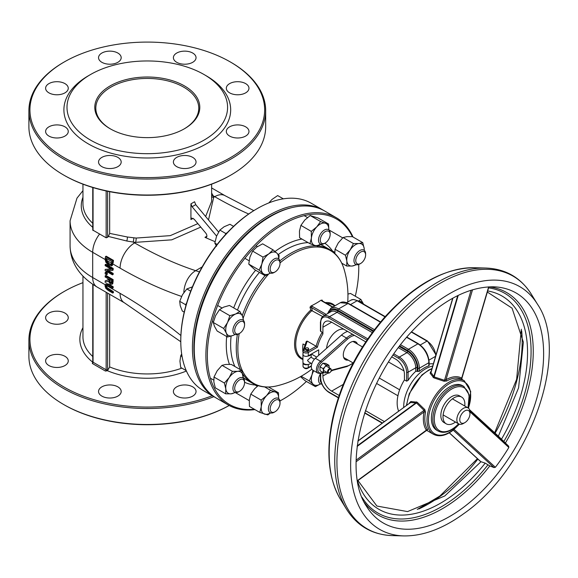 <?xml version="1.0" encoding="UTF-8"?>
<svg xmlns="http://www.w3.org/2000/svg" width="578" height="578" viewBox="0 0 578 578"><rect width="100%" height="100%" fill="white"/><g stroke="black" fill="none" stroke-linecap="round" stroke-linejoin="round"><path stroke-width="0.87" d="M265.678 110.687L265.678 126.654A118.389 68.349 180 0 1 231.005 174.989A118.389 68.349 180 0 1 63.573 174.989L63.573 174.989A118.389 68.349 180 0 1 28.9 126.654L28.9 110.687A118.389 68.349 0 0 0 147.289 179.036A118.389 68.349 0 0 0 265.678 110.687A118.389 68.349 0 0 0 231.005 62.352L230.275 61.933A117.363 67.756 180 0 1 230.275 157.758A117.363 67.756 180 0 1 64.303 157.758A117.363 67.756 180 0 1 64.303 61.933A117.363 67.756 180 0 1 230.275 61.933L231.005 62.352M64.303 175.409L63.573 174.989L64.303 175.409A117.363 67.756 0 0 0 230.275 175.409L231.005 174.989M64.303 61.933L63.573 62.352A118.389 68.349 0 0 0 28.9 110.687M206.252 75.805L204.07 74.54L206.252 75.805A83.384 48.14 180 0 1 206.252 143.886A83.384 48.14 180 0 1 88.326 143.886A83.384 48.14 180 0 1 88.326 75.805L90.508 74.54A80.299 46.363 180 0 1 204.07 74.54L204.07 74.54A80.299 46.363 180 0 1 204.07 140.1A80.299 46.363 180 0 1 90.508 140.1A80.299 46.363 180 0 1 90.508 74.54M101.858 166.63A11.322 6.539 180 0 1 98.542 162.013A11.322 6.539 180 0 1 109.863 155.475A11.322 6.539 180 0 1 121.185 162.013A11.322 6.539 180 0 1 114.198 168.054A11.322 6.539 180 0 1 101.858 166.63M48.928 92.856A11.322 6.539 180 0 1 45.611 88.239A11.322 6.539 180 0 1 56.933 81.7A11.322 6.539 180 0 1 68.262 88.239A11.322 6.539 180 0 1 61.268 94.279A11.322 6.539 180 0 1 48.928 92.856M101.858 62.301A11.322 6.539 180 0 1 98.542 57.677A11.322 6.539 180 0 1 109.863 51.139A11.322 6.539 180 0 1 121.185 57.677A11.322 6.539 180 0 1 114.198 63.717A11.322 6.539 180 0 1 101.858 62.301M229.639 136.076A11.322 6.539 180 0 1 226.323 131.452A11.322 6.539 180 0 1 237.645 124.913A11.322 6.539 180 0 1 248.966 131.452A11.322 6.539 180 0 1 241.98 137.492A11.322 6.539 180 0 1 229.639 136.076M229.639 92.856A11.322 6.539 180 0 1 226.323 88.239A11.322 6.539 180 0 1 237.645 81.7A11.322 6.539 180 0 1 248.966 88.239A11.322 6.539 180 0 1 241.98 94.279A11.322 6.539 180 0 1 229.639 92.856M48.928 136.076A11.322 6.539 180 0 1 45.611 131.452A11.322 6.539 180 0 1 56.933 124.913A11.322 6.539 180 0 1 68.262 131.452A11.322 6.539 180 0 1 61.268 137.492A11.322 6.539 180 0 1 48.928 136.076M176.709 62.301A11.322 6.539 180 0 1 173.393 57.677A11.322 6.539 180 0 1 184.714 51.139A11.322 6.539 180 0 1 196.043 57.677A11.322 6.539 180 0 1 189.049 63.717A11.322 6.539 180 0 1 176.709 62.301M176.709 166.63A11.322 6.539 180 0 1 173.393 162.013A11.322 6.539 180 0 1 184.714 155.475A11.322 6.539 180 0 1 196.043 162.013A11.322 6.539 180 0 1 189.049 168.054A11.322 6.539 180 0 1 176.709 166.63M184.418 85.891A52.504 30.309 0 0 0 110.167 85.891A52.504 30.309 0 0 0 110.167 128.757A52.504 30.309 0 0 0 184.418 128.757A52.504 30.309 0 0 0 184.418 85.891M110.528 128.966A51.471 29.716 180 0 1 95.818 108.165A51.471 29.716 180 0 1 127.594 80.703A51.471 29.716 180 0 1 183.688 87.148A51.471 29.716 180 0 1 198.76 108.165A51.471 29.716 180 0 1 184.05 128.966M229.184 405.489A118.389 68.349 180 0 1 63.573 404.463L64.303 404.882A117.363 67.756 0 0 0 229.199 405.496M64.303 404.882L63.573 404.463A118.389 68.349 180 0 1 28.9 356.127L28.9 340.16A118.389 68.349 0 0 0 63.573 388.488A118.389 68.349 0 0 0 213.882 396.674M212.271 395.742A117.363 67.756 180 0 1 64.303 387.231A117.363 67.756 180 0 1 64.303 291.406L63.573 291.825A118.389 68.349 0 0 0 28.9 340.16M64.303 291.406A117.363 67.756 180 0 1 82.95 282.649M109.661 294.296L109.661 366.929L107.45 370.729L105.434 371.047L92.328 363.483L92.863 362.334M48.928 322.336A11.322 6.539 180 0 1 45.611 317.712A11.322 6.539 180 0 1 56.933 311.174A11.322 6.539 180 0 1 68.262 317.712A11.322 6.539 180 0 1 61.268 323.752A11.322 6.539 180 0 1 48.928 322.336M48.928 365.549A11.322 6.539 180 0 1 45.611 360.925A11.322 6.539 180 0 1 56.933 354.386A11.322 6.539 180 0 1 68.262 360.925A11.322 6.539 180 0 1 61.268 366.965A11.322 6.539 180 0 1 48.928 365.549M101.858 396.111A11.322 6.539 180 0 1 98.542 391.487A11.322 6.539 180 0 1 109.863 384.948A11.322 6.539 180 0 1 121.185 391.487A11.322 6.539 180 0 1 114.198 397.527A11.322 6.539 180 0 1 101.858 396.111M176.709 396.111A11.322 6.539 180 0 1 173.393 391.487A11.322 6.539 180 0 1 184.714 384.948A11.322 6.539 180 0 1 196.043 391.487A11.322 6.539 180 0 1 189.049 397.527A11.322 6.539 180 0 1 176.709 396.111M109.661 191.672L109.661 233.382L108.375 236.438A20.591 11.885 120 0 0 107.616 237.312L106.157 237.804L92.755 230.044L92.755 187.496M105.478 256.618L106.222 256.191L113.498 260.389A20.591 11.885 120 0 0 113.237 262.455L112.19 265.512L111.467 265.931L112.508 262.882A21.617 12.485 -60 0 1 112.753 260.822L105.478 256.618A21.617 12.485 120 0 0 105.225 258.698L105.745 262.051L108.794 265.526L112.594 265.172M200.768 227.103L171.753 239.834L135.649 242.334A67.431 38.928 180 0 1 133.142 242.052L126.719 240.997L108.375 236.438M428.825 365.231L428.825 365.867A30.887 17.831 -60 0 0 419.361 371.329L415.719 371.343A30.887 17.831 -60 0 0 408.075 380.425L406.623 381.148L404.441 379.883A30.887 17.831 -60 0 0 398.618 411.103M326.202 314.425L312.264 306.383A1.026 0.592 120 0 0 311.542 307.641L310.003 307.214L311 306.008A86.201 49.766 0 0 0 321.079 300.184L322.242 300.148L322.069 300.726M321.079 300.184L321.729 300.914A1.026 0.592 -60 0 1 322.242 300.863A1.026 0.592 -60 0 1 322.249 300.871L322.076 300.755M432.684 366.105A30.887 17.831 120 0 0 403.719 407.367M429.129 363.988A30.887 17.831 -60 0 1 433.348 363.873M303.009 352.363A30.887 17.831 -60 0 1 303.009 343.975L305.018 345.131M307.214 341.107L306.311 341.41L303.103 350.658A1.026 0.824 19.1 0 1 304.079 350.152L307.214 341.107L316.152 346.265L307.554 351.229A2.059 1.192 180 0 1 305.126 351.438A2.059 1.192 180 0 1 304.079 350.152M303.053 354.292A3.085 1.785 -0 0 0 303.009 354.589L303.103 350.658A1.026 0.824 19.1 0 0 303.067 350.882A3.085 1.785 0 0 0 303.009 351.229A3.085 1.785 0 0 0 304.917 352.876A3.085 1.785 0 0 0 308.284 352.486L317.401 347.226A29.854 17.239 -60 0 1 322.907 333.961L322.177 332.393L320.422 330.919L320.422 322.192A1.026 0.592 0 0 0 320.725 322.611A11.322 6.539 60 0 1 328.73 317.987L366.965 340.059M322.661 316.542L310.776 310.075A31.566 18.221 120 0 0 295.011 338.867A31.566 18.221 120 0 0 302.937 359.494M311.867 369.14A92.653 92.653 0 0 1 276.819 385.88L276.819 385.88A76.679 44.268 -60 0 1 239.213 333.6M243.237 317.994A76.679 44.268 -60 0 1 268.495 274.232M280.019 262.918A76.679 44.268 -60 0 1 344.105 269.341L344.105 269.341C341.388 260.259 336.504 253.612 329.453 249.421A77.214 44.578 120 0 0 318.297 245.946M334.987 305.791A31.566 18.221 120 0 0 325.255 302.605M347.624 331.418A18.019 10.404 120 0 0 341.432 335.117L315.364 358.288A7.724 4.458 120 0 0 312.922 370.238L318.016 373.178A7.724 4.458 120 0 1 320.458 361.228A1.026 0.419 48.4 0 1 321.375 362.348L347.443 339.185A16.986 9.804 -60 0 1 353.693 335.572A1.026 0.73 -104.9 0 0 353.649 334.9M348.18 360.087A10.296 5.946 -60 0 1 345.42 359.682A10.296 5.946 -60 0 1 343.289 354.971A10.296 5.946 -60 0 1 347.783 344.611A10.296 5.946 -60 0 1 355.716 341.851A10.296 5.946 -60 0 1 357.442 344.04M317.401 347.226L316.152 346.265A30.887 17.831 120 0 1 322.177 332.393M308.601 348.693L308.601 349.531A1.546 0.889 180 0 1 307.648 350.355A1.546 0.889 180 0 1 305.964 350.16A1.546 0.889 180 0 1 305.509 349.531L305.509 348.693A1.546 0.889 0 0 0 305.964 349.322A1.546 0.889 0 0 0 307.648 349.517A1.546 0.889 0 0 0 308.601 348.693A1.546 0.889 0 0 0 307.055 347.797A1.546 0.889 0 0 0 305.509 348.693M331.151 369.978A2.572 1.488 120 0 0 331.158 369.754A2.572 1.488 120 0 0 330.623 368.576A2.572 1.488 120 0 0 328.644 369.263A2.572 1.488 120 0 0 327.516 371.849A2.572 1.488 120 0 0 328.051 373.034A2.572 1.488 120 0 0 329.337 372.904A2.572 1.488 120 0 0 329.532 372.781M328.246 371.849A2.059 1.192 -60 0 1 329.706 369.328A2.059 1.192 -60 0 1 331.158 370.173A2.059 1.192 -60 0 1 329.706 372.694A2.059 1.192 -60 0 1 328.246 371.849M469.95 413.812L469.95 412.128A9.262 5.347 120 0 0 468.036 407.887A9.262 5.347 120 0 0 460.897 410.373A9.262 5.347 120 0 0 456.851 419.693A9.262 5.347 120 0 0 458.766 423.934A9.262 5.347 120 0 0 463.404 423.479L464.856 422.634A7.203 4.162 -60 0 1 459.763 419.693A7.203 4.162 -60 0 1 464.856 410.871A7.203 4.162 -60 0 1 469.95 413.812A7.203 4.162 -60 0 1 464.856 422.634M384.363 421.557L365.419 410.618M339.12 395.439L331.642 391.118L343.245 384.421M323.427 370.361L328.051 373.034L322.907 375.989A12.355 7.131 -120 0 0 331.642 391.118M322.907 375.989L322.907 372.947M376.632 383.467L397.939 395.771M391.92 356.987L395.699 359.176A12.355 7.131 -120 0 1 404.441 374.306L404.441 379.883M311.853 363.678L308.385 361.676L307.51 360.296L310.957 357.218L314.432 359.22M310.834 363.085A4.118 2.377 180 0 1 307.821 364.472A4.118 2.377 180 0 1 304.144 363.822A4.118 2.377 180 0 1 303.053 362.695A4.118 2.377 180 0 1 302.937 362.139L302.937 353.736A4.118 2.377 180 0 1 303.009 353.295M303.009 354.177A4.118 2.377 180 0 1 302.937 353.736M308.284 355.853L311.08 354.235A4.118 2.377 180 0 1 307.821 356.07A3.085 1.785 -0 0 0 308.284 355.853L308.284 352.486A1.026 0.592 -120 0 0 307.554 351.229M316.701 357.096L311.419 354.039M307.821 364.472A3.085 1.785 180 0 1 304.649 364.574A3.085 1.785 180 0 1 303.009 362.998A3.085 1.785 180 0 1 303.053 362.695M303.009 354.589A3.085 1.785 -0 0 0 304.649 356.164A3.085 1.785 -0 0 0 307.821 356.07M311.08 354.235L318.695 349.842L318.695 355.318M326.592 348.303A15.44 8.916 -60 0 1 333.044 334.229A15.44 8.916 -60 0 1 344.018 329.337M322.907 333.961L322.907 327.235L331.642 322.192A12.355 7.131 -120 0 0 325.465 321.578A12.355 7.131 -120 0 0 322.907 327.235M331.642 322.192L365.744 341.88M254.32 409.253A107.067 61.817 -60 0 1 207.343 355.499A107.067 61.817 -60 0 1 267.513 235.203A107.067 61.817 -60 0 1 352.385 236.648M358.692 264.493A107.067 61.817 -60 0 1 358.757 268.076A107.067 61.817 -60 0 1 355.297 296.225M306.419 381.451A107.067 61.817 -60 0 1 283.054 399.21A107.067 61.817 -60 0 1 279.911 400.944M358.757 268.076L358.757 267.238A108.093 62.41 120 0 0 358.721 264.486M353.028 237.016A108.093 62.41 120 0 0 336.374 217.754A108.093 62.41 120 0 0 253.07 246.712A108.093 62.41 120 0 0 205.891 355.499A108.093 62.41 120 0 0 228.274 404.983A108.093 62.41 120 0 0 254.898 409.585M279.918 400.973A108.093 62.41 120 0 0 282.324 399.629L283.054 399.21M228.274 404.983L216.627 398.256A108.093 62.41 -60 0 1 194.244 348.772A108.093 62.41 -60 0 1 270.677 216.389A108.093 62.41 -60 0 1 324.72 211.028L336.374 217.754M194.244 348.772L194.244 347.934A107.067 61.817 120 0 1 269.948 216.808L270.677 216.389M323.803 210.522A108.093 62.41 120 0 0 322.907 209.98A108.093 62.41 120 0 0 239.61 238.938A108.093 62.41 120 0 0 192.423 347.725A108.093 62.41 120 0 0 214.806 397.209A108.093 62.41 120 0 0 215.724 397.722M197.336 371.849A107.067 61.817 -60 0 1 193.876 347.725A107.067 61.817 -60 0 1 292.208 207.531M214.806 397.209L203.16 390.482A108.093 62.41 -60 0 1 180.777 340.998A108.093 62.41 -60 0 1 257.21 208.607A108.093 62.41 -60 0 1 311.26 203.254L322.907 209.98M180.777 340.998L180.777 340.16A107.067 61.817 120 0 1 256.48 209.034L257.21 208.607M111.171 264.457L108.808 264.37L106.482 261.856L106.063 259.219A21.617 12.485 -60 0 1 106.15 258.315L111.749 261.552A21.617 12.485 120 0 0 111.67 262.455L110.853 264.738M106.8 258.691A20.591 11.885 120 0 0 106.793 258.792L107.212 261.437L106.482 261.856M107.212 261.437L109.538 263.951L111.178 264.449M113.498 260.389L112.753 260.822M108.057 279.933L105.16 280.915L105.16 282.367L108.332 281.204L110.463 284.181L112.06 284.145L112.443 280.063L105.16 275.858L105.16 276.978L108.057 278.647L108.057 279.933M111.807 284.362L112.789 283.726L111.807 284.362M111.359 282.996L110.391 282.974L109.242 281.833L108.866 279.116L111.605 280.698L111.229 283.104M109.596 279.535L109.972 281.414L109.242 281.833M109.972 281.414L111.121 282.548L112.081 282.577M105.16 275.858L105.89 275.439L113.172 279.644L112.789 283.726M108.057 279.759L105.16 280.915M113.172 279.644L112.443 280.063M106.677 270.49L112.443 270.432L112.443 268.842L105.16 264.637L105.16 265.685L111.438 269.305L105.16 269.399L105.16 270.656L112.443 274.861L112.443 273.813L106.677 270.49M105.16 264.637L105.89 264.218L113.172 268.423L113.172 270.013L112.443 270.432M113.172 268.423L112.443 268.842M105.16 269.399L110.752 268.907M108.108 270.475L113.172 273.394L113.172 274.434L112.443 274.861M113.172 273.394L112.443 273.813M105.853 285.973L106.431 285.142L107.898 285.626L112.443 288.249L112.443 287.136L107.898 284.513L105.68 284.036L105.015 285.879L105.853 288.408L108.194 290.423L112.732 293.046A21.617 12.485 -60 0 1 112.573 292.02L106.525 288.212L105.853 285.973L105.023 285.496M107.161 284.723L106.569 285.937L107.255 287.786L113.31 291.601L112.573 292.02M113.31 291.601A20.591 11.885 120 0 0 113.476 292.62L112.732 293.046M106.41 283.61L108.628 284.087L113.172 286.71L112.443 287.136M113.172 286.71L113.172 287.83L112.443 288.249M105.16 273.921L106.554 274.731L106.554 273.38L105.16 272.578L105.16 273.921M105.16 272.578L105.89 272.159L107.284 272.961L107.284 274.312L106.554 274.731M107.284 272.961L106.554 273.38M181.571 296.42A432.38 249.638 60 0 1 120.079 268.134A20.591 11.885 120 0 1 134.638 242.912L133.142 242.052A3.085 0.527 97.1 0 0 133.793 237.789A64.339 37.151 0 0 0 136.184 238.057L170.286 235.636L197.864 223.628M205.638 216.519L211.627 201.397L211.635 184.165M211.635 196.795A3.085 2.485 163.1 0 0 213.708 197.264L208.499 219.943M211.635 195.639A3.085 2.464 159.6 0 0 213.217 195.819A67.431 38.928 180 0 1 213.708 197.264L214.713 196.686A20.591 11.885 -60 0 1 225.008 195.667L253.8 210.63M109.661 233.382L127.355 236.994L133.793 237.789M211.635 193.074L213.217 195.819L214.713 196.686A411.789 237.746 60 0 0 248.677 213.997M193.16 218.318L190.928 219.539L191.614 218.108L194.15 219.178L205.739 233.057A3.085 1.785 60 0 1 206.252 237.356A3.085 1.785 60 0 1 204.952 237.327L206.881 236.214M190.928 203.853L194.569 201.751L195.725 204.641L192.084 206.743L190.928 203.853L190.928 219.539M215.059 241.662A411.789 237.746 60 0 1 204.952 237.327M192.084 206.743L216.591 236.084M218.6 232.038L195.725 204.641M438.16 431.058L436.701 430.213A25.735 14.862 -60 0 1 436.701 400.496A25.735 14.862 -60 0 1 462.436 385.642L463.896 386.48A25.735 14.862 120 0 0 438.16 401.342A25.735 14.862 120 0 0 438.16 431.058C442.791 433.413 448.058 432.481 453.968 428.24L458.759 423.934L443.131 414.91M446.216 423.826L444.034 422.561A15.44 8.916 -60 0 1 444.034 404.73A15.44 8.916 -60 0 1 459.474 395.814L461.656 397.079A15.44 8.916 120 0 0 446.216 405.994A15.44 8.916 120 0 0 446.216 423.826A15.44 8.916 120 0 0 455.486 422.041M427.221 430.018L427.713 429.729A30.887 17.831 -60 0 1 425.018 422.113A30.887 17.831 -60 0 1 425.516 412.15L424.794 409.571L417.179 402.223L410.9 401.508L409.52 402.801A30.887 17.831 120 0 0 409.448 403.162M461.959 379.421L461.959 379.421A1.026 0.838 119.1 0 1 461.743 378.106A31.913 18.424 120 0 0 445.992 379.732L444.518 380.288L434.165 376.921A1.026 0.455 -72.7 0 1 433.775 377.839L444.063 381.256L446.722 380.996A30.887 17.831 -60 0 1 461.959 379.421M431.087 371.531A30.887 17.831 120 0 0 430.624 371.791L430.133 373.244L433.775 377.839M409.542 403.415L410.546 402.512L416.456 402.945L424.042 410.373L424.079 411.926A31.913 18.424 120 0 0 426.354 430.09A1.026 0.809 145.1 0 1 427.713 429.729M357.457 480.6L426.506 430.054M427.229 429.989A1.026 0.773 116.1 0 0 427.207 429.981L357.507 480.882M357.905 440.949L410.546 402.512A1.026 0.694 -86.6 0 0 410.9 401.508M356.142 460.146L424.042 410.373A1.026 0.491 133.7 0 0 424.794 409.571M425.516 412.15A1.026 0.426 11.2 0 0 424.079 411.926L356.113 461.75M357.211 445.876L416.03 402.765A1.026 0.665 91.8 0 0 416.355 401.84M417.179 402.223A1.026 0.499 -44.9 0 1 416.456 402.945L357.146 446.418M487.348 292.056L512.065 308.168L523.365 342.162L518.589 387.838L498.373 436.188L469.531 409.708L498.38 436.18L508.647 446.158L508.85 447.488A130.541 75.371 -60 0 1 495.375 467.284L494.046 467.602L489.819 465.911L485.209 463.13L480.997 461.721L444.8 495.946L407.555 511.595L376.885 506.032L357.955 480.556M458.224 295.365L434.165 376.921L430.964 372.514A1.026 0.759 -35.6 0 1 430.133 373.244M433.038 377.333A1.026 0.737 146.7 0 0 433.803 376.646L457.704 295.618M444.063 381.256A1.026 0.448 108.8 0 0 444.518 380.288L471.092 290.207M472.529 289.766L445.992 379.732A1.026 0.592 -119.9 0 0 446.722 380.996M431.354 371.372L431.145 371.842M461.584 378.525L488.656 286.869M464.748 405.994A15.44 8.916 120 0 0 464.763 402.519A15.44 8.916 120 0 0 461.656 397.079M323.405 370.736L323.145 368.648L324.865 366.987A4.118 2.377 120 0 0 323.405 370.736A4.118 2.377 120 0 0 324.865 372.81L323.145 372.528L323.405 370.736M326.057 365.021L327.777 365.303A4.118 2.377 120 0 0 324.865 366.987L326.057 365.021L322.864 363.179L319.952 366.806L319.952 370.686L323.145 372.528M328.969 365.282L329.229 367.377A4.118 2.377 120 0 0 327.777 365.303L328.969 365.282L325.775 363.439L322.864 363.179M326.7 372.254L324.865 372.81A4.118 2.377 120 0 0 326.635 372.218M329.229 367.377L329.222 367.76A4.118 2.377 120 0 0 329.229 367.377M319.952 366.806L323.145 368.648M273.011 249.826L276.855 253.128A12.355 7.131 120 0 0 268.792 253.915L273.011 249.826L262.629 243.829L256.849 247.023L252.629 251.112L249.913 257.159L248.757 264.103L254.891 269.81L265.266 275.807L259.139 270.092L261.856 264.052L263.004 257.102L268.792 253.915A12.355 7.131 120 0 0 261.856 264.052A12.355 7.131 120 0 0 262.983 273.401A12.355 7.131 120 0 0 270.432 273.04L265.266 275.807M278.639 258.821A12.355 7.131 120 0 0 276.855 253.128L279.138 255.534L278.777 258.937M259.139 270.092L248.757 264.103M263.004 257.102L252.629 251.112M280.019 263.402L280.019 262.369A8.237 4.754 120 0 0 278.314 258.597A8.237 4.754 120 0 0 271.963 260.808A8.237 4.754 120 0 0 268.373 269.095A8.237 4.754 120 0 0 270.078 272.867A8.237 4.754 120 0 0 274.196 272.455L275.085 271.942A6.972 4.024 -60 0 1 270.157 269.095A6.972 4.024 -60 0 1 275.085 260.555A6.972 4.024 -60 0 1 280.019 263.402A6.972 4.024 -60 0 1 275.085 271.942M233.563 226.366L229.957 224.278L224.134 226.742L219.864 230.102L216.562 236.149L214.821 243.1L216.562 246.242M227.277 232.659L225.781 233.519L225.283 234.812M225.781 233.519L219.864 230.102M217.162 244.451L214.821 243.1M239.834 311.441L242.536 316.166A12.355 7.131 120 0 0 235.614 314.013A12.355 7.131 120 0 0 227.537 322.524L229.834 315.682L235.614 314.013L239.834 311.441L229.452 305.451L223.672 307.12L219.452 309.692L215.601 315.631L213.304 322.473L214.452 326.295L217.155 331.021L227.53 337.01L226.388 333.188L223.686 328.463L227.537 322.524A12.355 7.131 120 0 0 226.388 333.188A12.355 7.131 120 0 0 233.31 335.341L227.53 337.01M235.058 334.481L233.31 335.341A12.355 7.131 120 0 0 234.971 334.452M243.179 320.234A12.355 7.131 120 0 0 242.536 316.166L243.548 320.573M229.834 315.682L219.452 309.692M223.686 328.463L213.304 322.473M244.559 324.814L244.559 323.781A8.237 4.754 120 0 0 242.854 320.01A8.237 4.754 120 0 0 234.617 324.771A8.237 4.754 120 0 0 234.617 334.279L234.617 334.279A8.237 4.754 120 0 0 238.736 333.867L239.632 333.354A6.972 4.024 -60 0 1 235.073 328.109A6.972 4.024 -60 0 1 243.114 321.621A6.972 4.024 -60 0 1 244.559 324.814A6.972 4.024 -60 0 1 239.632 333.354M213.405 322.033L212.336 321.411L213.405 322.033M199.229 313.847L198.868 313.637L199.229 313.847M192.416 286.854L186.846 288.949L182.496 294.672L179.715 301.304L180.235 305.726L182.323 311.043L184.209 312.134M190.697 291.175L186.846 288.949M186.687 302.894L185.625 304.722L185.878 305.654M185.625 304.722L179.715 301.304M243.179 378.135A12.355 7.131 120 0 0 243.121 376.271A12.355 7.131 120 0 0 237.811 371.329A12.355 7.131 120 0 0 229.155 377.636A12.355 7.131 120 0 0 225.803 388.886L224.365 383.033L229.155 377.636L232.378 371.329L237.811 371.329L241.691 370.426L231.316 364.429L225.875 364.436L221.995 365.339L217.212 370.744L213.99 377.044L213.86 381.993L215.298 387.838L225.673 393.828L225.803 388.886A12.355 7.131 120 0 0 231.113 393.828L225.673 393.828M235.448 392.491L231.113 393.828A12.355 7.131 120 0 0 234.971 392.354M241.691 370.426L243.251 378.193M232.378 371.329L221.995 365.339M224.365 383.033L213.99 377.044M244.559 382.715L244.559 381.682A8.237 4.754 120 0 0 242.854 377.911A8.237 4.754 120 0 0 238.736 378.323A8.237 4.754 120 0 0 233.36 385.577A8.237 4.754 120 0 0 234.617 392.18A8.237 4.754 120 0 0 238.736 391.768L239.632 391.255A6.972 4.024 -60 0 1 234.697 388.409A6.972 4.024 -60 0 1 239.632 379.869A6.972 4.024 -60 0 1 244.559 382.715A6.972 4.024 -60 0 1 239.632 391.255M181.665 353.924L180.719 355.81L179.939 361.185L180.719 367.456L186.261 370.657M182.106 356.612L180.719 355.81M258.106 385.699L254.645 388.756L250.765 394.124L249.32 399.824L249.436 406.435L259.818 412.425L261.256 406.717A12.355 7.131 120 0 0 264.594 414.115A12.355 7.131 120 0 0 270.432 412.822M270.598 412.88L267.809 414.91L259.818 412.425M261.14 400.113L266.588 395.648A12.355 7.131 120 0 0 261.256 406.717L261.14 400.113L250.765 394.124M275.244 391.978L278.459 392.773L278.647 398.61A12.355 7.131 120 0 0 275.244 391.978A12.355 7.131 120 0 0 266.588 395.648L270.468 390.287L275.244 391.978M270.468 390.287L264.659 386.935M278.459 392.773L268.51 387.022M280.019 403.184L280.019 402.151A8.237 4.754 120 0 0 278.314 398.387A8.237 4.754 120 0 0 270.078 403.141A8.237 4.754 120 0 0 270.078 412.649A8.237 4.754 120 0 0 274.196 412.244L275.085 411.724A6.972 4.024 -60 0 1 270.533 410.842A6.972 4.024 -60 0 1 271.602 404.022A6.972 4.024 -60 0 1 276.97 399.687A6.972 4.024 -60 0 1 280.019 403.184A6.972 4.024 -60 0 1 275.085 411.724M300.473 376.661L305.032 380.649L315.415 386.639L313.124 384.233A12.355 7.131 120 0 0 320.573 383.871L315.415 386.639M309.281 380.931L311.997 374.884A12.355 7.131 120 0 0 313.124 384.233L309.281 380.931L301.181 376.256M313.775 370.729A12.355 7.131 120 0 0 311.997 374.884L312.936 370.245M320.422 373.85A8.237 4.754 120 0 0 318.514 379.927A8.237 4.754 120 0 0 320.219 383.698A8.237 4.754 120 0 0 321.895 384.081M321.419 382.896A6.972 4.024 -60 0 1 320.299 379.927A6.972 4.024 -60 0 1 320.45 378.46M358.425 301.16L360.889 299.455L350.514 293.458L347.934 294.05M363.576 304.136A12.355 7.131 120 0 0 358.895 301.434M360.889 299.455L363.591 304.173M362.746 242.63L364.183 248.482A12.355 7.131 120 0 0 358.873 243.533L362.746 242.63L352.37 236.64L346.93 236.64L343.057 237.551L338.267 242.948L335.045 249.248L334.843 253.475M350.21 249.841L353.433 243.54L358.873 243.533A12.355 7.131 120 0 0 350.21 249.841A12.355 7.131 120 0 0 346.858 261.09L345.427 255.245L350.21 249.841M364.241 250.346A12.355 7.131 120 0 0 364.183 248.482L364.306 250.397M356.503 264.702L352.168 266.032A12.355 7.131 120 0 0 356.034 264.558M346.728 266.039L346.858 261.09A12.355 7.131 120 0 0 352.168 266.032L346.728 266.039L341.735 263.156M345.427 255.245L335.045 249.248M353.433 243.54L343.057 237.551M365.621 254.92L365.621 253.894A8.237 4.754 120 0 0 363.909 250.122A8.237 4.754 120 0 0 359.791 250.527A8.237 4.754 120 0 0 354.415 257.788A8.237 4.754 120 0 0 355.68 264.384A8.237 4.754 120 0 0 359.791 263.98L360.686 263.46A6.972 4.024 -60 0 1 355.759 260.613A6.972 4.024 -60 0 1 360.686 252.073A6.972 4.024 -60 0 1 365.621 254.92A6.972 4.024 -60 0 1 360.686 263.46M328.607 224.033L328.788 229.878A12.355 7.131 120 0 0 325.385 223.245L328.607 224.033L318.225 218.043L310.234 215.558L304.787 220.023L300.907 225.384L299.462 231.092L299.577 237.703L309.96 243.692L311.405 237.984L311.289 231.381L316.73 226.916L320.609 221.547L325.385 223.245A12.355 7.131 120 0 0 316.73 226.916A12.355 7.131 120 0 0 311.405 237.984A12.355 7.131 120 0 0 314.735 245.383L309.96 243.692M320.739 244.147L317.951 246.177L314.735 245.383A12.355 7.131 120 0 0 320.573 244.089M311.289 231.381L300.907 225.384M320.609 221.547L310.234 215.558M330.161 234.451L330.161 233.418A8.237 4.754 120 0 0 328.456 229.647A8.237 4.754 120 0 0 320.219 234.408A8.237 4.754 120 0 0 320.219 243.916A8.237 4.754 120 0 0 324.337 243.504L325.233 242.991A6.972 4.024 -60 0 1 320.299 240.145A6.972 4.024 -60 0 1 325.233 231.605A6.972 4.024 -60 0 1 330.161 234.451A6.972 4.024 -60 0 1 328.716 239.314A6.972 4.024 -60 0 1 325.233 242.991M283.328 198.839L277.664 195.574L272.014 199.439L268.821 202.929M82.95 327.668A67.431 38.928 0 0 0 92.704 362.175M107.45 370.729A67.431 38.928 0 0 0 186.419 371.025M106.157 190.957L106.157 237.804M107.616 237.312L107.616 191.267M93.058 230.571L93.058 187.583M105.203 259.544L92.697 252.319A20.591 11.885 -60 0 1 99.611 234.018M120.079 268.134L113.057 264.081M92.473 362.717L92.755 361.806A1.026 0.592 0 0 0 93.058 362.225L93.058 284.542M92.328 363.483A1.026 0.592 120 0 0 93.058 362.225L106.157 369.79A1.026 0.592 0 0 0 107.616 369.79L107.616 293.118M106.157 292.273L106.157 369.79A1.026 0.592 -60 0 1 105.434 371.047M107.421 370.744A2.059 1.192 120 0 0 107.616 369.79M92.755 356.51A64.339 37.151 180 0 1 82.95 336.793L82.95 276.154M181.868 368.121A64.339 37.151 180 0 1 109.661 366.929M105.16 284.73L92.697 277.534A20.591 11.885 120 0 0 96.959 286.963C79.504 276.494 70.545 262.846 70.082 246.018A77.214 44.578 180 0 0 92.697 277.534L92.697 252.319A77.214 44.578 180 0 1 70.082 220.796L70.082 246.018M348.534 303.436L340.298 302.72A15.44 8.916 60 0 1 348.021 303.486A1.026 0.592 -60 0 1 348.534 303.436L380.606 321.953M406.674 337.35L417.901 343.838A1.026 0.592 -60 0 1 418.421 343.78L406.869 337.119M374.45 329.67L338.556 308.948L348.021 303.486L380.411 322.184M428.825 365.867L428.825 362.746L419.361 368.208A15.44 8.916 -120 0 0 408.444 349.3L417.901 343.838A15.44 8.916 60 0 1 428.825 362.746A1.026 0.592 0 0 0 429.129 362.327C428.515 354.437 424.946 348.259 418.421 343.78M321.729 300.914L332.581 307.178M419.361 371.329L419.361 368.208A1.026 0.592 180 0 1 417.901 368.208L417.901 371.531M399.774 345.976L407.714 350.557A1.026 0.592 120 0 1 408.444 349.3L400.662 344.806M327.943 313.428A14.414 8.323 60 0 1 337.834 310.213A1.026 0.592 120 0 1 338.556 308.948A15.44 8.916 -120 0 0 330.84 308.19L327.488 313.688M312.264 306.383L311 306.008M312.308 310.567A93.275 53.848 -120 0 0 311.542 307.641L324.749 315.27M407.714 350.557A14.414 8.323 60 0 1 417.901 368.208M337.834 310.213L373.561 330.84M326.873 303.537A30.887 17.831 -60 0 1 333.022 304.974L334.713 305.95M350.506 304.577L357.117 300.755L384.999 316.852M350.947 300.141A12.355 7.131 60 0 1 357.117 300.755A1.026 0.592 -60 0 1 357.637 300.704L353.404 299.476L350.947 300.141L346.742 302.569M411.305 332.039L427.005 341.099L420.235 345.008M428.97 360.137L435.566 356.33M411.514 331.808L427.518 341.049A1.026 0.592 -60 0 0 427.005 341.099A12.355 7.131 60 0 1 435.733 355.781M302.937 358.931L302.135 358.468A30.887 17.831 -60 0 1 296.507 337.263A30.887 17.831 -60 0 1 312.091 310.48M417.179 371.112L417.179 367.789A1.026 0.592 0 0 0 415.719 367.789L415.719 371.343M417.179 367.789A13.381 7.724 -120 0 0 407.714 351.402A1.026 0.592 -60 0 1 406.984 352.659A12.355 7.131 60 0 1 415.719 367.789L408.075 372.203A1.026 0.592 180 0 1 406.623 372.203L406.623 381.148M407.714 351.402L399.333 346.562M373.121 331.425L337.834 311.051A1.026 0.592 -60 0 1 337.104 312.315L372.246 332.603M398.452 347.732L406.984 352.659L399.34 357.074A1.026 0.592 120 0 0 398.61 358.331A11.322 6.539 60 0 1 406.623 372.203M337.834 311.051A13.381 7.724 -120 0 0 329.077 312.77M367.789 338.86L329.46 316.73A12.355 7.131 -120 0 0 323.283 316.115L330.927 311.701A12.355 7.131 60 0 1 337.104 312.315L329.46 316.73A1.026 0.592 120 0 0 328.73 317.987M408.075 380.425L408.075 372.203A12.355 7.131 -120 0 0 399.34 357.074L393.972 353.974M310.003 307.214A92.249 53.263 60 0 1 310.776 310.075M322.481 301.001A92.249 53.263 -120 0 0 322.242 300.148M393.141 355.174L398.61 358.331M320.725 331.555L320.725 322.611M320.422 373.576L320.422 377.665A1.026 0.592 0 0 0 320.725 378.091L320.725 373.518M320.422 377.665C320.906 383.951 323.745 388.871 328.947 392.426A1.026 0.592 -60 0 1 328.73 391.956A11.322 6.539 60 0 1 320.725 378.091M382.434 422.966L364.718 412.735M338.412 397.548L328.73 391.956M352.717 334.359A18.019 10.404 120 0 0 346.525 338.058A1.026 0.419 48.4 0 1 347.443 339.185M341.432 335.117L346.525 338.058L320.458 361.228L315.364 358.288M320.458 373.402A1.026 0.73 -104.9 0 0 321.375 372.904A6.69 3.865 -60 0 1 317.871 369.645A6.69 3.865 -60 0 1 321.375 362.348M331.078 370.773L346.981 366.539A1.026 0.73 -104.9 0 0 347.443 365.968L331.158 370.296M323.03 372.463L321.375 372.904M353.057 362.905A16.986 9.804 -60 0 1 347.443 365.968M353.693 335.572L354.466 335.37M311.369 365.838L308.284 367.622A1.026 0.592 60 0 1 308.067 368.092C305.979 369.277 304.295 368.699 303.009 366.358L303.009 362.998M308.284 364.407L308.284 367.622A3.085 1.785 180 0 1 304.917 368.005A3.085 1.785 180 0 1 303.009 366.358M332.682 370.346L330.84 371.408M316.267 245.823A77.214 44.578 120 0 0 290.85 253.243A77.214 44.578 120 0 0 279.853 260.88M265.02 275.663A77.214 44.578 120 0 0 242.261 315.581M237.37 334.474A77.214 44.578 120 0 0 240.499 369.732M242.666 373.756A77.214 44.578 120 0 0 252.239 383.156C259.399 387.166 267.592 388.076 276.819 385.88M278.278 254.537A77.214 44.578 -60 0 1 285.236 250.007A77.214 44.578 -60 0 1 308.074 242.601M320.313 244.487A77.214 44.578 -60 0 1 323.839 246.185L329.453 249.421M252.239 383.156L246.633 379.919A77.214 44.578 -60 0 1 243.237 377.579M234.885 366.495A77.214 44.578 -60 0 1 231.099 336.136M237.471 310.083A77.214 44.578 -60 0 1 259.406 272.419M301.933 239.054A80.299 46.363 120 0 0 283.054 246.228A80.299 46.363 120 0 0 275.034 251.509M255.613 270.229A80.299 46.363 120 0 0 233.685 307.893M226.677 336.519A80.299 46.363 120 0 0 229.444 364.342M244.559 382.21A80.299 46.363 120 0 0 256.256 385.064M333.109 251.943A80.299 46.363 120 0 0 324.793 243.244M106.171 260.938L105.268 260.425M112.334 264.5L111.417 263.973M106.793 258.792L106.063 259.219M109.538 263.951L108.808 264.37M113.237 262.455L112.508 262.882M109.596 279.673L108.866 280.099M111.121 282.548L110.391 282.974M113.172 281.811L112.443 282.23M108.743 288.964L108.007 289.383M108.628 284.087L107.898 284.513M106.569 285.937L105.839 286.356M107.255 287.786L106.525 288.212M111.59 263.228L106.894 260.519M180.878 335.5A432.38 249.638 -120 0 0 120.079 293.349L106.583 285.554M82.95 184.165L82.95 203.601A64.339 37.151 0 0 0 92.755 223.31M92.755 227.327A66.022 38.119 180 0 1 82.95 197.3M136.184 238.057A3.085 0.433 -84.2 0 1 135.649 242.334L134.638 242.912A411.789 237.746 -120 0 0 195.653 270.677A20.591 14.118 108.3 0 0 183.84 292.584M127.355 236.994A3.085 0.903 -82.6 0 1 126.719 240.997M202.163 266.913L195.653 270.677L199.432 271.92M180.777 341.721L124.349 302.771A20.591 11.885 -60 0 1 120.079 293.349M458.571 423.826A24.71 14.262 -60 0 1 454.091 427.836A24.71 14.262 -60 0 1 434.302 418.371A24.71 14.262 -60 0 1 455.609 387.282A24.71 14.262 -60 0 1 467.84 407.779M459.149 424.122A29.854 17.239 -60 0 1 452.393 430.458A29.854 17.239 -60 0 1 428.508 418.443A29.854 17.239 -60 0 1 455.182 381.184A29.854 17.239 -60 0 1 468.382 408.126M468.548 408.263L470.716 391.523L464.286 380.757A30.887 17.831 120 0 0 439.15 390.504A30.887 17.831 120 0 0 427.2 423.371A30.887 17.831 120 0 0 433.399 434.251C438.89 437.062 445.183 435.935 452.271 430.863L459.351 424.194M406.789 405.113A30.887 17.831 -60 0 1 431.874 368.865M357.876 441.122L410.546 402.512M480.939 461.786L449.337 432.785M449.279 432.821L480.896 461.836M495.375 467.284L454.12 429.418M453.224 430.14L494.046 467.602M508.647 446.158L469.777 410.481M469.943 411.789L508.85 447.488M430.964 372.514L452.914 298.104M418.869 508.943A132.803 76.679 120 0 0 440.812 495.845A132.803 76.679 120 0 0 477.861 459.069M495.115 433.182A132.803 76.679 120 0 0 521.696 330.833M357.558 481.192A123.136 71.094 120 0 0 485.209 463.13M501.466 439.244A123.136 71.094 120 0 0 487.673 290.951M361.987 497.246A126.857 73.24 120 0 0 487.883 464.922M503.843 441.476A126.857 73.24 120 0 0 488.583 287.866M364.364 502.492A128.453 74.157 120 0 0 489.819 465.911M505.418 442.994A128.453 74.157 120 0 0 488.88 286.854L461.858 378.467L462.219 379.573M415.018 289.881A140.129 80.906 120 0 0 340.478 499.37C328.29 478.44 325.717 451.339 332.755 418.06C341.23 381.328 358.288 347.999 383.922 318.066C413.689 284.867 443.788 268.091 474.22 267.73A140.129 80.906 120 0 0 415.018 289.881M474.22 267.73L485.744 268.04A145.88 84.229 120 0 0 424.115 291.102A145.88 84.229 120 0 0 346.511 509.196L340.478 499.37M537.504 304.266A140.129 80.906 120 0 0 436.477 302.272A140.129 80.906 120 0 0 352.132 444.54A140.129 80.906 120 0 0 403.769 535.914C423.031 536.167 443.073 528.718 463.874 513.567C529.405 468.202 570.92 352.97 537.504 304.266L531.471 294.44A145.88 84.229 120 0 0 426.297 292.367A145.88 84.229 120 0 0 338.491 440.472A145.88 84.229 120 0 0 392.245 535.604C372.362 534.823 357.117 526.023 346.511 509.196M366.524 506.342A132.803 76.679 120 0 0 462.27 508.235A132.803 76.679 120 0 0 542.207 373.402A132.803 76.679 120 0 0 493.272 286.804C467.031 286.811 439.894 301.68 411.868 331.418C363.208 382.715 341.519 469.885 366.524 506.342M92.755 361.806L92.755 284.34M429.129 362.327L429.129 365.585M322.242 300.863L332.877 307.005M340.298 302.72L330.84 308.19M347.739 301.998A92.653 92.653 0 0 0 344.098 269.341M320.422 322.192L321.476 317.907L323.283 316.115M328.947 392.426L338.311 397.837M364.624 413.024L382.174 423.161M357.637 300.704L385.201 316.621M436 354.856L427.518 341.049M323.904 372.68L320.913 373.475L318.016 373.178M353.1 363.179L346.981 366.539M311.34 366.199L308.067 368.092M331.158 370.173L331.158 369.754M329.706 372.694L329.337 372.904M325.999 365.903L330.623 368.576M452.393 398.856L468.036 407.887L469.192 394.853L463.896 386.48M343.693 357.5L353.201 362.984M379.363 378.091L399.636 389.796M352.956 341.454L362.464 346.937M388.633 362.045L404.008 370.924M311.174 354.184L311.174 357.341M225.008 195.667L211.635 187.944M82.95 190.661L76.99 198.131L70.082 220.796M124.349 302.771L96.959 286.963M426.528 430.285L433.399 434.251M462.089 379.493L464.286 380.757M406.428 405.38L409.267 393.604L421.853 374.992L428.84 369.971L431.954 368.583M449.265 432.828L480.889 461.851M430.95 372.001L452.711 298.219M417.287 509.428L439.901 496.032L477.435 458.679M494.66 432.77L516.631 379.312L521.334 329.222M531.471 294.44C520.865 277.613 505.62 268.813 485.744 268.04M403.769 535.914L392.245 535.604M231.424 250.549L231.785 250.758M244.891 258.323L249.118 260.765M242.558 237.955L242.926 238.165M256.025 245.737L257.485 246.575M204.2 297.699L204.561 297.908M217.668 305.473L221.966 307.951M210.356 378.171L213.737 380.122M235.34 392.592L249.248 400.626M255.122 384.999L257.355 386.285M332.487 250.996L334.792 252.326M328.795 229.842L342.703 237.876M304.194 215.645L307.496 217.552"/></g></svg>
